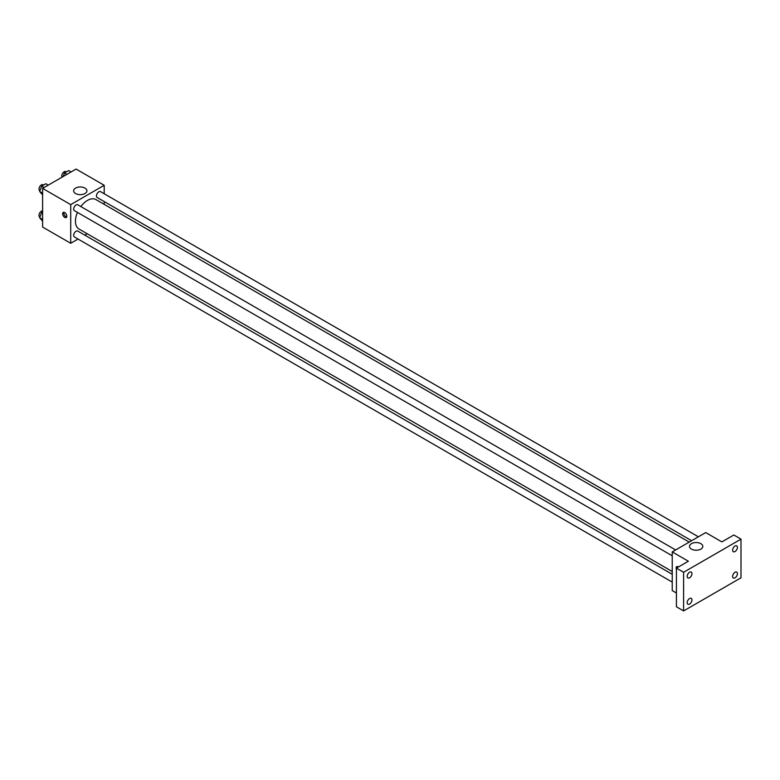 <?xml version="1.0" encoding="UTF-8"?>
<svg xmlns="http://www.w3.org/2000/svg" width="780" height="780" viewBox="0 0 780 780"><rect width="100%" height="100%" fill="white"/><g stroke="black" fill="none" stroke-linecap="round" stroke-linejoin="round"><path stroke-width="1.17" d="M78.049 239.05L70.717 243.282L42.608 227.058L42.608 188.389L76.099 169.065L104.198 185.289L104.198 193.752M87.223 233.756L84.815 235.141M77.444 212.413A16.985 9.799 120 0 0 75.445 221.218A16.985 9.799 120 0 0 78.965 228.989L672.233 571.516M689.218 542.1L95.95 199.582A16.985 9.799 120 0 0 80.828 206.554M104.198 201.562L104.198 204.341M70.717 243.282L70.717 204.623L104.198 185.289M698.392 536.806L100.532 191.636A3.383 1.95 120 0 0 97.929 192.543A3.383 1.95 120 0 0 96.447 195.946A3.383 1.95 120 0 0 97.149 197.496L691.626 540.716M672.233 574.294L77.766 231.075A3.383 1.95 120 0 0 75.153 231.982A3.383 1.95 120 0 0 73.681 235.384A3.383 1.95 120 0 0 74.383 236.935L672.233 582.104M672.233 555.808L74.383 210.639A3.383 1.95 -60 0 1 74.383 206.739A3.383 1.95 -60 0 1 77.766 204.779L675.617 549.949M70.717 204.623L42.608 188.389M75.582 193.528A6.649 3.841 180 0 1 73.632 190.807A6.649 3.841 180 0 1 80.282 186.966A6.649 3.841 180 0 1 86.931 190.807A6.649 3.841 180 0 1 82.826 194.357A6.649 3.841 180 0 1 75.582 193.528M66.827 216.187A2.964 1.706 60 0 1 66.212 217.542A2.964 1.706 60 0 1 63.258 215.826A2.964 1.706 60 0 1 63.258 212.413A2.964 1.706 60 0 1 65.54 213.203A2.964 1.706 60 0 1 66.827 216.187M66.69 216.967A2.964 1.706 60 0 1 64.457 215.134A2.964 1.706 60 0 1 63.989 212.287M676.426 592.985L672.233 590.567L672.233 551.908L705.725 532.574L721.87 541.895L733.824 534.992L741 539.136L741 577.795L683.602 610.935L676.426 606.791L676.426 568.133L688.379 561.23L672.233 551.908M683.602 610.935L683.602 572.276L676.426 568.133M683.602 572.276L741 539.136M691.45 549.1A6.649 3.841 180 0 1 689.5 546.38A6.649 3.841 180 0 1 696.15 542.539A6.649 3.841 180 0 1 702.809 546.38A6.649 3.841 180 0 1 698.704 549.929A6.649 3.841 180 0 1 691.45 549.1M676.426 569.371A2.964 1.706 60 0 1 676.738 566.602A2.964 1.706 60 0 1 678.493 566.933M677.352 567.596A2.964 1.706 60 0 1 677.469 566.475M735.023 551.528A3.383 1.95 -60 0 1 733.327 551.704A3.383 1.95 -60 0 1 732.81 548.993A3.383 1.95 -60 0 1 735.023 546.01A3.383 1.95 -60 0 1 736.71 545.844A3.383 1.95 -60 0 1 737.227 548.554A3.383 1.95 -60 0 1 735.023 551.528M689.578 577.765A3.383 1.95 -60 0 1 687.882 577.941A3.383 1.95 -60 0 1 687.365 575.231A3.383 1.95 -60 0 1 689.578 572.247A3.383 1.95 -60 0 1 691.265 572.081A3.383 1.95 -60 0 1 691.792 574.792A3.383 1.95 -60 0 1 689.578 577.765M689.578 604.061A3.383 1.95 -60 0 1 687.882 604.227A3.383 1.95 -60 0 1 687.365 601.517A3.383 1.95 -60 0 1 689.578 598.533A3.383 1.95 -60 0 1 691.265 598.367A3.383 1.95 -60 0 1 691.792 601.078A3.383 1.95 -60 0 1 689.578 604.061M735.023 577.824A3.383 1.95 -60 0 1 733.327 577.99A3.383 1.95 -60 0 1 732.81 575.279A3.383 1.95 -60 0 1 735.023 572.306A3.383 1.95 -60 0 1 736.71 572.13A3.383 1.95 -60 0 1 737.227 574.841A3.383 1.95 -60 0 1 735.023 577.824M42.608 194.932L39.643 191.461L41.711 186.127L45.854 183.729L48.272 185.123M42.608 193.177L39.643 191.461M44.128 187.522L41.711 186.127M43.583 185.045L43.085 184.762A3.383 1.95 120 0 0 40.472 185.669A3.383 1.95 120 0 0 39 189.072A3.383 1.95 120 0 0 39.702 190.622L39.916 190.749M63.083 176.572L64.477 172.975L68.62 170.586L71.038 171.98M66.895 174.369L64.477 172.975M66.349 171.902L65.852 171.62A3.383 1.95 120 0 0 63.248 172.517A3.383 1.95 120 0 0 61.766 175.929A3.383 1.95 120 0 0 62.108 177.138M42.608 221.218L39.643 217.756L41.711 212.413L42.608 211.897M42.608 219.472L39.643 217.756M42.608 212.94L41.711 212.413M42.608 210.902A3.383 1.95 120 0 0 40.209 212.267A3.383 1.95 120 0 0 39 215.368A3.383 1.95 120 0 0 39.702 216.908L39.916 217.035"/></g></svg>
